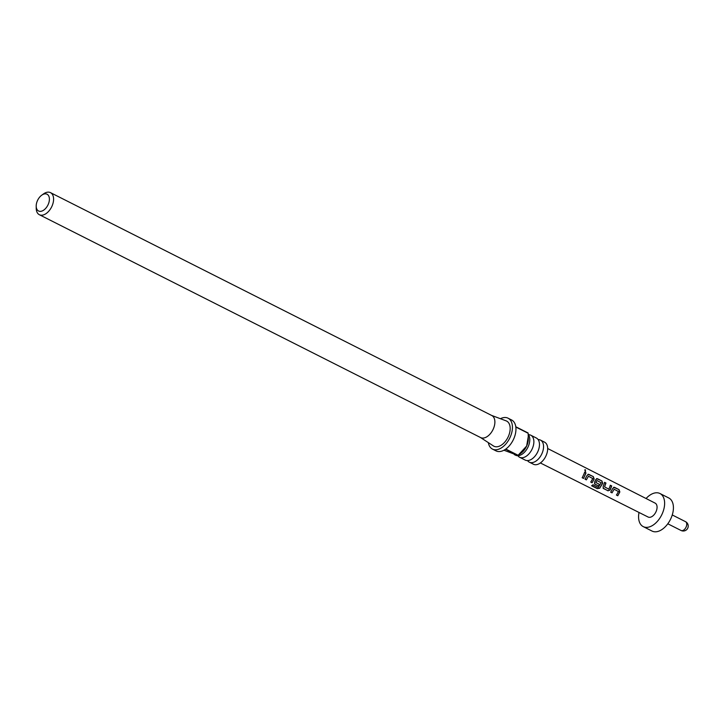 <?xml version="1.0" encoding="UTF-8"?>
<svg xmlns="http://www.w3.org/2000/svg" width="724" height="724" viewBox="0 0 724 724"><rect width="100%" height="100%" fill="white"/><g stroke="black" fill="none" stroke-linecap="round" stroke-linejoin="round"><path stroke-width="1.09" d="M585.426 469.767L585.49 471.695L585.426 469.767L584.739 469.885M584.829 469.84L585.318 471.758M528.457 434.699A12.362 7.466 116.8 0 1 530.764 435.196A12.362 7.466 116.8 0 1 532.212 448.853A12.362 7.466 116.8 0 1 519.624 457.269A12.362 7.466 116.8 0 1 517.85 455.704M538.131 439.586A12.362 7.466 116.8 0 1 540.448 440.083A12.362 7.466 116.8 0 1 541.887 453.749A12.362 7.466 116.8 0 1 529.298 462.156A12.362 7.466 116.8 0 1 527.524 460.591M514.275 454.563L515.533 455.206A12.362 7.466 -63.2 0 0 525.162 451.468A12.362 7.466 -63.2 0 0 528.131 446.798A12.362 7.466 -63.2 0 0 529.389 443.097A12.362 7.466 -63.2 0 0 528.221 434.382M519.624 457.269L525.217 460.093A12.362 7.466 -63.2 0 0 534.837 456.355A12.362 7.466 -63.2 0 0 537.805 451.686A12.362 7.466 -63.2 0 0 539.063 447.984A12.362 7.466 -63.2 0 0 536.357 438.02L530.764 435.196M37.467 200.611A9.394 5.674 -63.2 0 0 36.2 206.15A9.394 5.674 -63.2 0 0 40.797 211.336A9.394 5.674 -63.2 0 0 48.137 204.602A9.394 5.674 -63.2 0 0 48.427 195.462A9.394 5.674 -63.2 0 0 41.73 195.19A9.394 5.674 -63.2 0 0 37.467 200.611M41.73 195.19L43.503 193.914A12.362 7.466 116.8 0 1 50.481 192.638A12.362 7.466 116.8 0 1 51.929 206.295A12.362 7.466 116.8 0 1 39.34 214.711A12.362 7.466 116.8 0 1 36.227 208.331L36.2 206.15M528.149 433.26L515.832 427.042A17.304 10.453 116.8 0 1 513.624 439.097A17.304 10.453 116.8 0 1 505.795 449.061L518.113 455.278L526.647 446.047A12.362 7.466 -63.2 0 0 528.321 438.762L528.149 433.26A17.304 10.453 -63.2 0 0 528.113 432.988L515.796 426.762A17.304 10.453 116.8 0 0 511.596 419.974L508.085 418.201A17.304 10.453 -63.2 0 0 500.411 418.707M488.338 442.626A17.304 10.453 -63.2 0 0 492.474 449.097A17.304 10.453 -63.2 0 0 510.103 437.323A17.304 10.453 -63.2 0 0 508.085 418.201M503.949 450.219L517.868 455.45L505.551 449.233A17.304 10.453 116.8 0 1 495.994 450.871L492.474 449.097M39.34 214.711L480.627 437.577A12.362 7.466 -63.2 0 0 493.216 429.16A12.362 7.466 -63.2 0 0 491.777 415.504L50.481 192.638M480.41 437.459L493.433 445.948A14.091 8.507 -63.2 0 0 508.275 436.644A14.091 8.507 -63.2 0 0 506.112 420.843L491.551 415.395M529.298 462.156L533.416 464.229A12.362 7.466 -63.2 0 0 546.005 455.821A12.362 7.466 -63.2 0 0 544.566 442.165L540.448 440.083M518.085 455.306L521.036 453.179A12.362 7.466 -63.2 0 0 526.647 446.047L528.294 436.472M610.73 492.193L612.776 488.392L614.432 487.306L619.047 489.641L619.844 491.967L617.798 495.759L616.486 495.098L618.441 491.542L614.133 489.225L612.052 492.854L610.73 492.193M613.726 487.27L619.047 489.641M610.223 485.306L611.545 485.967L610.088 489.904L607.916 490.682L603.4 488.483L603.146 486.419L604.649 482.356L605.961 483.026L604.576 486.872L608.866 489.18L610.395 485.27L611.717 485.931L610.214 489.985L608.015 490.818L603.047 488.094M599.526 484.428L598.522 485.931L594.748 484.021L594.585 482.084L595.653 479.722L597.309 478.645L601.925 480.98L602.721 483.306L599.644 488.257L597.237 488.609L591.707 485.813L592.974 484.754L598.187 487.388L601.173 482.808L596.866 480.483L595.87 482.474L599.644 484.519L598.621 486.057L594.485 483.768M596.594 478.609L601.925 480.98M585.055 479.197L587.092 475.396L588.748 474.32L593.363 476.654L594.16 478.971L592.123 482.772L590.802 482.112L592.757 478.546L588.449 476.229L586.368 479.867L585.055 479.197M588.033 474.274L593.363 476.654M582.241 477.777L584.711 472.274L586.033 472.944L583.562 478.446L582.241 477.777M654.822 502.99A7.792 4.706 116.8 0 1 655.12 503.117A7.792 4.706 116.8 0 1 655.908 511.959A7.792 4.706 116.8 0 1 648.369 517.144A7.792 4.706 116.8 0 1 648.098 517.026A7.792 4.706 116.8 0 1 647.826 516.873M646.061 498.519A18.543 11.195 116.8 0 1 659.274 493.216A18.543 11.195 116.8 0 1 659.962 493.515A18.543 11.195 116.8 0 1 661.863 514.565A18.543 11.195 116.8 0 1 643.917 526.918A18.543 11.195 116.8 0 1 643.238 526.62A18.543 11.195 116.8 0 1 639.011 512.465M659.962 493.515L668.759 497.958A18.543 11.195 116.8 0 1 670.659 519.008A18.543 11.195 116.8 0 1 652.713 531.362A18.543 11.195 116.8 0 1 652.034 531.063L643.238 526.62M584.539 472.31L586.033 472.944M585.861 472.98L583.562 478.446M583.472 478.311L582.15 477.641M587.951 474.292L588.585 474.356M588.449 476.229L586.368 479.867M586.277 479.731L584.965 479.071M593.191 476.691L593.997 478.953L592.123 482.772M592.024 482.646L590.712 481.976M601.753 481.017L602.558 483.288L599.59 488.094L597.237 488.609M597.21 488.41L591.68 485.614M596.513 478.627L597.146 478.691M596.866 480.483L595.87 482.474M604.477 482.401L605.789 483.062L604.576 486.872M613.635 487.288L614.269 487.352M614.133 489.225L612.052 492.854M611.961 492.718L610.64 492.058M618.875 489.677L619.69 491.949L617.798 495.759M617.708 495.632L616.396 494.963M680.868 530.375A4.941 2.986 -63.2 0 0 681.04 530.475A4.941 2.986 -63.2 0 0 681.221 530.556A4.941 2.986 -63.2 0 0 686.008 527.262A4.941 2.986 -63.2 0 0 685.501 521.651A4.941 2.986 -63.2 0 0 685.32 521.57M655.12 503.117L547.67 448.518M672.261 514.963L685.501 521.651A4.941 4.941 0 0 1 687.8 528.049A4.941 4.941 0 0 1 681.04 530.475L667.799 523.787M648.098 517.026L540.375 462.962"/></g></svg>

